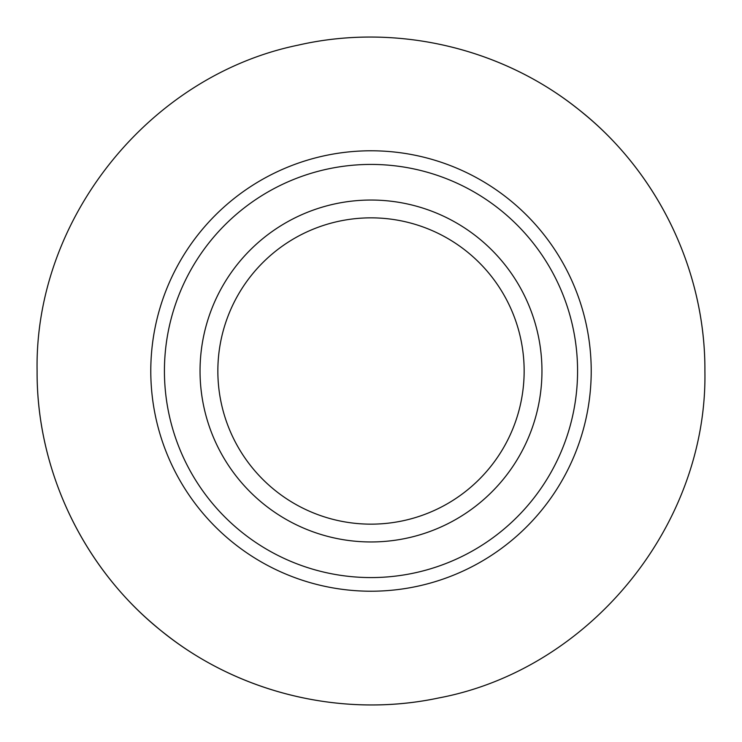 <?xml version="1.0" encoding="UTF-8"?>
<svg xmlns="http://www.w3.org/2000/svg" width="742" height="742" viewBox="0 0 742 742"><rect width="100%" height="100%" fill="white"/><g stroke="black" fill="none" stroke-linecap="round" stroke-linejoin="round"><path stroke-width="1.11" d="M164.427 371A206.573 206.573 0 0 0 371 577.573A206.573 206.573 0 0 0 577.573 371A206.573 206.573 0 0 0 371 164.427A206.573 206.573 0 0 0 164.427 371M541.957 371A170.957 170.957 0 0 0 371 200.043A170.957 170.957 0 0 0 200.043 371A170.957 170.957 0 0 0 371 541.957A170.957 170.957 0 0 0 541.957 371M524.149 371A153.149 153.149 0 0 0 371 217.851A153.149 153.149 0 0 0 217.851 371A153.149 153.149 0 0 0 371 524.149A153.149 153.149 0 0 0 524.149 371M150.784 371A220.216 220.216 0 0 0 371 591.216A220.216 220.216 0 0 0 591.216 371A220.216 220.216 0 0 0 371 150.784A220.216 220.216 0 0 0 150.784 371M704.9 371C707.729 524.937 590.029 669.516 438.707 697.962C344.464 718.006 242.17 694.289 166.347 634.837C85.655 573.037 36.469 472.654 37.1 371C36.59 467.349 80.553 562.724 154.15 624.903C231.04 691.396 339.298 719.193 438.707 697.962C590.029 669.516 707.729 524.937 704.9 371C705.447 272.88 659.786 175.845 583.833 113.73C505.905 48.443 397.23 22.353 298.163 45.141C149.142 75.675 34.392 218.899 37.1 371C34.392 218.89 149.151 75.675 298.163 45.141C393.798 23.206 498.457 46.598 575.653 107.163C656.355 168.981 705.531 269.346 704.9 371"/></g></svg>
